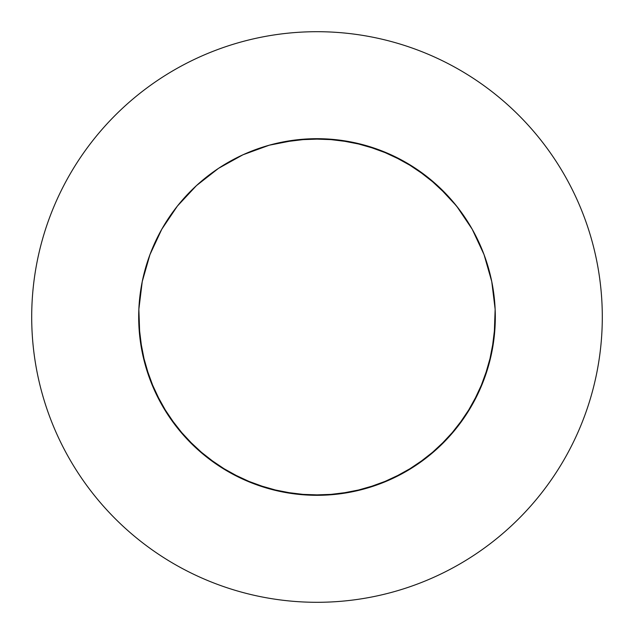 <?xml version="1.0" encoding="UTF-8"?>
<svg xmlns="http://www.w3.org/2000/svg" width="634" height="634" viewBox="0 0 634 634"><rect width="100%" height="100%" fill="white"/><g stroke="black" fill="none" stroke-linecap="round" stroke-linejoin="round"><path stroke-width="0.95" d="M328.681 494.932L309.289 495.146L281.52 491.746L254.614 484.043L229.254 472.227L206.05 456.591L185.58 437.515L168.343 415.476L154.767 391.004L145.194 364.716L139.845 337.256L138.688 317A178.312 178.312 0 0 0 317 495.312A178.312 178.312 0 0 0 495.312 317A178.312 178.312 0 0 0 317 138.688A178.312 178.312 0 0 0 138.688 317L138.854 324.711L142.254 352.48L149.957 379.386L161.773 404.746L177.409 427.95L196.485 448.42L218.524 465.657L242.996 479.233L269.284 488.806L296.744 494.155L324.711 495.146L352.48 491.746L379.386 484.043L404.746 472.227L427.95 456.591L448.42 437.515L465.657 415.476L479.233 391.004L488.806 364.716L494.155 337.256L495.146 309.289L491.746 281.52L484.043 254.614L472.227 229.254L456.591 206.05L437.515 185.58L415.476 168.343L391.004 154.767L364.716 145.194L337.256 139.845L309.289 138.854L281.52 142.254L309.289 138.854L337.256 139.845L352.48 142.254L379.386 149.957L404.746 161.773L427.95 177.409L448.42 196.485L458.691 208.744M602.3 317A285.3 285.3 0 0 0 317 31.7A285.3 285.3 0 0 0 31.7 317A285.3 285.3 0 0 0 317 602.3A285.3 285.3 0 0 0 602.3 317M138.688 317.174L138.854 324.711L142.254 352.48L149.957 379.386L161.773 404.746L177.409 427.95L196.485 448.42L218.524 465.657L242.996 479.233L269.284 488.806L296.744 494.155L324.711 495.146L352.48 491.746L379.386 484.043L404.746 472.227L427.95 456.591L448.42 437.515L465.657 415.476L479.233 391.004L488.806 364.716L494.155 337.256L495.146 309.289L491.746 281.52L484.043 254.614L472.227 229.254L456.591 206.05L437.515 185.58L415.476 168.343L391.004 154.767L364.716 145.194L352.623 142.285M495.312 317L495.146 324.711L491.746 352.48L484.043 379.386L472.227 404.746L456.591 427.95L437.515 448.42L415.476 465.657L391.004 479.233L364.716 488.806L337.256 494.155L309.289 495.146L281.52 491.746L254.614 484.043L229.254 472.227L206.05 456.591L185.58 437.515L168.343 415.476L154.767 391.004L145.194 364.716L139.845 337.256L138.854 309.289L142.254 281.52L149.957 254.614L161.773 229.254L177.409 206.05L196.485 185.58L218.524 168.343L242.996 154.767L269.284 145.194L296.744 139.845L324.711 138.854L352.48 142.254M138.688 317L138.854 324.711L142.254 352.48L149.957 379.386L161.773 404.746L177.409 427.95L196.485 448.42L218.524 465.657L242.996 479.233L269.284 488.806L296.744 494.155L324.711 495.146L352.48 491.746L379.386 484.043L404.746 472.227L427.95 456.591L448.42 437.515L465.657 415.476L479.233 391.004L488.806 364.716L494.155 337.256L495.146 309.289L491.746 281.52L484.043 254.614L472.227 229.254L456.591 206.05L437.515 185.58L415.476 168.343L391.004 154.767L364.716 145.194L337.256 139.845L309.289 138.854L281.52 142.254"/></g></svg>
